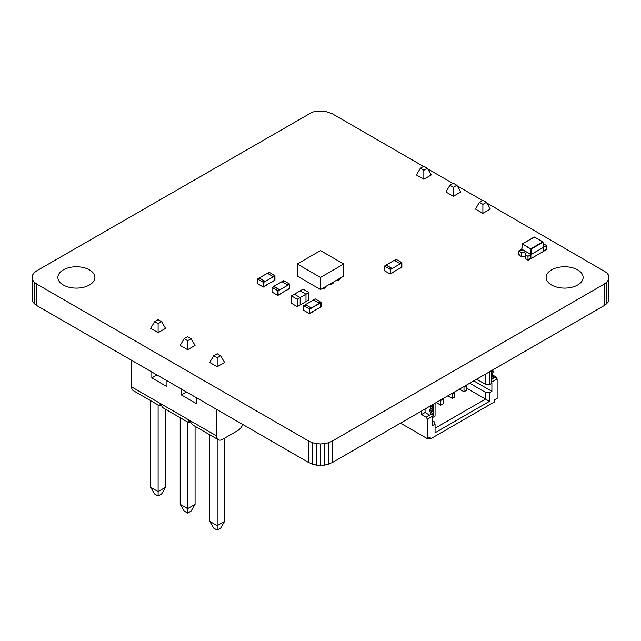 <?xml version="1.0" encoding="UTF-8"?>
<svg xmlns="http://www.w3.org/2000/svg" width="641" height="641" viewBox="0 0 641 641"><rect width="100%" height="100%" fill="white"/><g stroke="black" fill="none" stroke-linecap="round" stroke-linejoin="round"><path stroke-width="0.96" d="M486.743 202.941L606.747 272.681L608.389 274.973L608.95 277.425L608.95 298.906L608.389 301.358L606.747 303.65L604.134 305.613L332.126 462.658L324.755 465.118L316.245 465.118L308.874 462.658L36.866 305.613L34.253 303.65L32.611 301.358L32.05 298.906L32.05 277.425L32.611 274.973L34.253 272.681L36.866 270.718L312.279 112.159L316.245 111.214L324.755 111.214L332.126 113.673L423.493 166.42M608.95 277.425L608.389 279.885L608.389 301.358M608.389 279.885L606.747 282.168L606.747 303.65M606.747 282.168L604.134 284.139L604.134 305.613M604.134 284.139L332.126 441.184L332.126 462.658M332.126 441.184L328.721 442.691L328.721 464.164M328.721 442.691L324.755 443.636L324.755 465.118M324.755 443.636L320.5 443.965L320.5 465.438M320.5 443.965L316.245 443.636L316.245 465.118M316.245 443.636L312.279 442.691L312.279 464.164M312.279 442.691L308.874 441.184L308.874 462.658M308.874 441.184L36.866 284.139L36.866 305.613M36.866 284.139L34.253 282.168L34.253 303.65M34.253 282.168L32.611 279.885L32.611 301.358M32.611 279.885L32.05 277.425M427.691 168.847L453.019 183.47M457.217 185.89L482.545 200.513M551.54 284.981A18.493 10.681 180 0 1 546.116 277.425A18.493 10.681 180 0 1 564.617 266.752A18.493 10.681 180 0 1 583.11 277.425A18.493 10.681 180 0 1 571.692 287.288A18.493 10.681 180 0 1 551.54 284.981M63.307 284.981A18.493 10.681 180 0 1 57.89 277.425A18.493 10.681 180 0 1 76.391 266.752A18.493 10.681 180 0 1 94.884 277.425A18.493 10.681 180 0 1 83.466 287.288A18.493 10.681 180 0 1 63.307 284.981M308.89 292.536L303.081 289.179L300.172 290.854L305.981 294.211L308.89 292.536L308.89 299.916L305.981 301.599L305.981 294.211L300.172 290.854L291.455 295.894L291.455 303.273L297.264 306.63L297.264 299.243L291.455 295.894M297.264 306.63L300.172 304.948L300.172 297.568L305.981 294.211L305.981 301.599L300.172 304.948L300.172 297.568L294.355 294.211L300.172 297.568L297.264 299.243M518.697 254.942L521.397 256.504L521.397 252.474L518.697 250.919L518.697 254.405L519.282 254.741L519.282 255.278L519.282 254.741L518.697 254.405L518.697 254.942M528 260.31L528 259.773L530.9 258.099L528 259.773L528 256.288L525.3 254.725L525.3 258.756L528 259.773L527.415 259.437L528 260.31L546.597 249.573L546.597 249.037L543.688 250.719L543.544 247.146L546.597 245.551L543.897 243.989A2.876 1.659 0 0 1 543.272 244.133M528 256.288L530.9 254.605L530.9 258.099L530.9 254.605L543.688 247.226L543.688 250.719L546.597 249.037L546.597 245.551M521.75 249.157L530.9 254.605L521.606 249.237L518.697 250.919L521.606 249.237L522.768 249.91L518.697 250.919L522.768 249.91M521.838 249.373L522.303 244.261L521.838 249.373L531.133 254.477L543.456 247.362L543.015 242.226M525.3 257.177A2.876 1.659 0 0 0 521.397 256.504M525.3 254.725A2.876 1.659 0 0 0 525.644 253.94A2.876 1.659 0 0 0 521.397 252.474M196.466 397.765L196.466 403.67L181.355 394.944L186.475 391.988M216.698 409.439L216.698 436.016A8.221 4.743 120 0 0 218.397 439.774A8.221 4.743 120 0 0 222.507 439.373L237.851 430.512A8.221 4.743 -60 0 0 242.787 424.502M131.605 360.314L131.605 386.892A8.221 4.743 120 0 0 133.304 390.649L159.032 405.505L160.603 405.408M166.94 380.714L166.94 386.619L151.829 377.894L151.829 371.988M151.829 377.894L156.949 374.945M190.129 422.459L188.558 422.555L163.143 407.876L159.385 402.933L159.032 405.505M165.546 409.262L165.546 487.288L158.111 491.583L158.111 496.014L161.596 494.003L165.546 487.288M158.111 404.968L158.111 491.583L150.667 487.288L150.667 400.673M158.111 496.014L154.617 494.003L150.667 487.288M188.558 422.555L188.911 419.975L192.669 424.927L218.397 439.774M180.193 417.724L180.193 504.339L187.637 508.633L195.072 504.339L195.072 426.313M187.637 422.018L187.637 513.064L191.122 511.053L195.072 504.339M187.637 513.064L184.143 511.053L180.193 504.339M224.598 438.164L224.598 521.381L217.163 525.676L217.163 530.107L220.648 528.096L224.598 521.381M217.163 439.061L217.163 525.676L209.719 521.381L209.719 434.766M217.163 530.107L213.669 528.096L209.719 521.381M181.355 394.944L181.355 389.039M220.648 355.747L217.163 353.736L213.669 355.747L209.719 362.461L217.163 366.756L224.598 362.461L220.648 355.747L217.163 357.758L217.163 366.756M213.669 355.747L217.163 357.758M180.193 345.411L187.637 349.706L195.072 345.411L191.122 338.704L187.637 336.685L184.143 338.704L180.193 345.411M184.143 338.704L187.637 340.716L187.637 349.706M187.637 340.716L191.122 338.704M161.596 321.654L158.111 319.643L154.617 321.654L150.667 328.368L158.111 332.663L165.546 328.368L161.596 321.654L158.111 323.665L158.111 332.663M154.617 321.654L158.111 323.665M486.383 202.324L482.897 200.312L479.404 202.324L475.454 209.038L482.897 213.333L490.333 209.038L486.383 202.324L482.897 204.343L482.897 213.333M479.404 202.324L482.897 204.343M445.928 191.996L453.371 196.29L460.807 191.988L456.857 185.281L453.371 183.27L449.878 185.281L445.928 191.996M449.878 185.281L453.371 187.292L453.371 196.29M453.371 187.292L456.857 185.281M427.331 168.23L423.845 166.219L420.352 168.23L416.402 174.945L423.845 179.24L431.281 174.945L427.331 168.23L423.845 170.25L423.845 179.24M420.352 168.23L423.845 170.25M493.65 376.251L493.65 378.262L491.318 379.608L491.318 377.597L493.65 376.251L493.065 375.914A0.825 0.473 60 0 1 492.488 374.905L492.488 373.391A0.825 0.473 60 0 1 492.536 373.142M491.318 373.815L492.777 372.974A0.825 0.473 -120 0 0 493.065 372.557L493.065 371.219A0.825 0.473 -120 0 0 492.777 370.466A0.825 0.473 60 0 1 492.544 370.041M459.469 389.135L464.004 391.755L466.327 390.409L466.327 385.714L465.895 385.425M464.004 391.755L464.004 387.06L466.327 385.714M464.004 387.06L463.571 386.771M447.843 395.85L452.378 398.47L454.701 397.124L454.701 392.428L454.269 392.14M452.378 398.47L452.378 393.766L454.701 392.428M452.378 393.766L451.945 393.478M425.063 408.998L425.063 412.492L429.71 415.176L433.204 413.165L433.204 411.153L432.619 410.817A0.825 0.473 60 0 1 432.034 409.807L432.034 408.285A0.825 0.473 60 0 1 432.09 408.045M430.872 414.503L430.872 412.492L433.204 411.153M430.872 412.492L430.295 412.155A0.825 0.473 60 0 1 429.71 411.153L429.71 409.631A0.825 0.473 60 0 1 430.007 409.214A0.825 0.473 -120 0 0 430.295 408.798L430.295 407.46A0.825 0.473 -120 0 0 430.007 406.706A0.825 0.473 60 0 1 429.766 406.282M430.215 409.094L432.33 407.868A0.825 0.473 -120 0 0 432.619 407.46L432.619 406.114A0.825 0.473 -120 0 0 432.33 405.368A0.825 0.473 60 0 1 432.098 404.944M436.225 402.556L440.76 405.176L443.083 403.838L443.083 399.135L442.651 398.846M440.76 405.176L440.76 400.481L443.083 399.135M440.76 400.481L440.319 400.192M491.318 379.608L495.974 376.924L497.136 378.935L497.136 398.398L494.347 400.008L494.347 402.019L430.175 439.069L430.175 437.058L427.387 438.668L427.387 419.206L426.225 417.187L432.034 413.838L433.204 415.849L433.204 404.303M497.136 378.935L491.318 382.292L491.318 370.746M433.204 415.849L427.387 419.206M489.46 371.82L489.46 384.704L491.903 383.294L491.903 391.355L489.46 392.757L489.46 401.354L435.063 432.763L435.063 424.174L432.619 425.576L432.619 417.523L435.063 416.113L435.063 403.229M428.436 438.059L430.175 439.069M435.063 428.196L485.509 399.071L489.46 401.354M466.327 387.997L485.509 399.071L485.509 392.356L489.46 392.757M495.974 376.924L492.488 374.905L491.318 375.578M489.46 384.704L485.509 384.304L476.672 379.2M485.509 384.304L485.509 374.104M469.701 383.23L485.509 392.356M473.771 380.882L491.903 391.355M400.537 423.164L427.387 438.668M421.578 411.017L421.578 414.503L425.063 412.492M421.578 414.503L426.225 417.187M435.063 424.174L434.366 421.89L432.619 420.881M395.505 260.43L394.519 260.43M386.675 265.534L385.682 265.534M391.988 268.603L400.128 263.9L391.988 268.603L391.29 267.962L390.593 268.363L391.29 269.004L390.449 269.492L390.449 273.715L401.667 267.241L401.667 263.01L390.449 269.492L390.449 273.715L393.157 272.393L390.249 274.068L384.432 270.718L384.432 266.015L390.249 269.372L390.249 274.068M386.178 265.246L391.988 268.363M400.128 263.667L394.319 260.31L386.178 265.013M391.29 268.202L390.802 268.483M391.29 267.962L386.876 265.414L384.432 266.015M391.29 268.771L390.249 269.372M401.875 262.658L396.058 259.309L395.016 259.909L395.713 260.31L395.016 260.719L399.431 263.267L401.875 262.658L401.875 267.361L398.766 268.924M398.966 269.036L401.667 267.241L401.667 263.01L399.631 263.387M268.579 273.387L267.593 273.387M259.749 278.49L258.756 278.49M265.062 281.559L273.202 276.864L265.062 281.559L264.364 280.926L263.667 281.327L264.364 281.96L263.523 282.449L263.523 286.679L274.741 280.205L274.741 275.975L263.523 282.449L263.523 286.679L266.223 285.349L263.323 287.032L257.506 283.675L257.506 278.979L263.323 282.328L263.323 287.032M259.252 278.202L265.062 281.327M273.202 276.632L267.385 273.274L259.252 277.97M264.364 281.159L263.876 281.447M264.364 280.926L259.95 278.37L257.506 278.979M264.364 281.728L263.323 282.328M274.941 275.622L269.132 272.265L268.09 272.866L268.787 273.274L268.09 273.675L272.505 276.223L274.941 275.622L274.941 280.317L271.832 281.88M272.04 282L274.741 280.205L274.741 275.975L272.705 276.343M283.106 281.776L282.112 281.776M274.268 286.872L273.282 286.872M279.588 289.948L287.721 285.245L279.588 289.948L278.891 289.307L278.194 289.708L278.891 290.349L278.05 290.838L278.05 295.06L289.267 288.586L289.267 284.356L278.05 290.838L278.05 295.06L280.75 293.738L277.841 295.413L272.032 292.056L272.032 287.36L277.841 290.718L277.841 295.413M273.771 286.591L279.588 289.708M287.721 285.013L281.912 281.655L273.771 286.359M278.891 289.54L278.394 289.828M278.891 289.307L274.468 286.759L272.032 287.36M278.891 290.117L277.841 290.718M289.468 284.003L283.659 280.654L282.609 281.255L283.306 281.655L282.609 282.056L287.024 284.612L289.468 284.003L289.468 288.706L286.359 290.261M286.559 290.381L289.267 288.586L289.267 284.356L287.232 284.724M318.897 303.009L320.925 302.64L320.925 306.871L309.707 313.345L309.707 309.114L320.925 302.64L320.925 306.871L318.224 308.666L321.133 306.983L321.133 302.288L315.316 298.93L314.274 299.531L314.971 299.94L314.274 300.341L318.689 302.889L321.133 302.288M304.948 305.156L305.437 304.635L311.254 307.992L319.386 303.297L313.577 299.94L305.437 304.635M313.778 300.052L314.274 299.531M311.254 307.992L319.386 303.297M311.254 308.225L310.06 308.113M305.933 305.156L305.437 304.868M314.763 300.052L314.274 299.772M309.507 308.994L309.507 313.697L312.415 312.015L309.707 313.345L309.707 309.114L310.556 308.393L309.507 308.994L303.698 305.645L303.698 310.34L309.507 313.697M303.698 305.645L306.134 305.036L310.556 307.592L309.859 307.992L310.556 308.393M320.5 277.425L320.5 289.508L343.752 276.087L343.752 264.004L320.5 277.425L297.256 264.004L320.5 250.583L343.752 264.004M320.5 289.508L297.256 276.087L297.256 264.004M322.014 288.634L322.824 289.107L325.612 287.497L325.612 286.551M322.824 289.107L322.824 288.162M329.57 284.275L330.379 284.74L333.168 283.13L333.168 282.192M330.379 284.74L330.379 283.803M337.126 279.909L337.935 280.381L340.724 278.771L340.724 277.825M337.935 280.381L337.935 279.436M521.742 249.229L522.367 243.852L534.225 237.01L522.519 243.86L534.394 237.026L542.927 241.841L530.9 248.7L531.133 249.093L522.367 243.852L530.668 249.093L530.668 254.477M531.133 254.477L531.133 249.093L542.991 242.242L543.456 247.362M543.552 247.218L542.927 241.841L534.225 237.01L542.775 241.849M216.698 436.016L131.605 386.892M493.065 375.914L491.318 376.924M492.488 373.391L491.318 374.056M493.065 372.557L491.318 373.567M493.065 371.219L491.318 372.221M492.777 370.466L491.318 371.307M430.295 412.155L432.619 410.817M429.71 411.153L432.034 409.807M429.71 409.631L432.034 408.285M430.295 408.798L432.619 407.46M430.295 407.46L432.619 406.114M430.007 406.706L432.33 405.368M492.897 372.934L491.318 373.847M430.127 409.174L432.451 407.836"/></g></svg>
